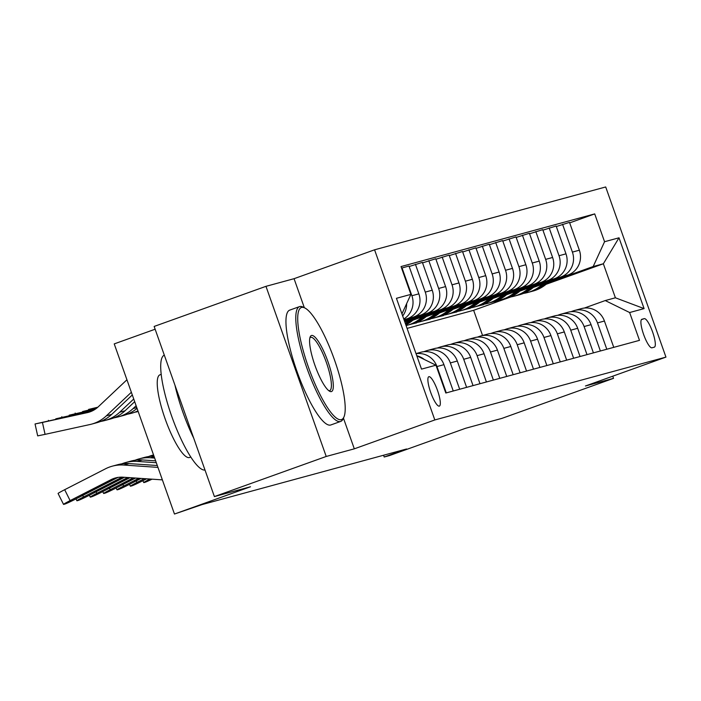 <?xml version="1.0" encoding="UTF-8"?>
<svg xmlns="http://www.w3.org/2000/svg" width="701" height="701" viewBox="0 0 701 701"><rect width="100%" height="100%" fill="white"/><g stroke="black" fill="none" stroke-linecap="round" stroke-linejoin="round"><path stroke-width="1.05" d="M439.308 406.124A15.615 3.54 70.3 0 0 439.369 406.107A15.615 3.54 70.3 0 0 437.477 390.352A15.615 3.54 70.3 0 0 428.889 376.7A15.615 3.54 70.3 0 0 428.828 376.717A15.615 3.54 70.3 0 0 430.721 392.472A15.615 3.54 70.3 0 0 439.308 406.124M155.131 329.225L114.228 343.893L174.47 514.035L202.186 504.554L406.571 448.982L384.201 457.008L389.554 455.554L465.595 428.276L501.706 418.453L613.524 378.347L612.762 376.183M265.968 286.332L154.15 326.438L214.401 496.58L326.219 456.465L354.312 448.833L434.822 419.952L374.571 249.81L294.061 278.691L265.968 286.332L326.219 456.465M434.822 419.952L665.95 357.107L605.699 186.965L374.571 249.81M644.237 318.648L641.879 319.288A15.124 3.426 70.3 0 0 641.827 319.305A15.124 3.426 70.3 0 0 643.658 334.57A15.124 3.426 70.3 0 0 651.983 347.801L654.331 347.161A15.124 3.426 70.3 0 0 654.392 347.135A15.124 3.426 70.3 0 0 652.561 331.871A15.124 3.426 70.3 0 0 644.237 318.648L641.371 319.674M604.56 241.722L619.009 237.797L644.088 308.606L629.638 312.532L605.235 300.563L615.399 297.794L603.351 263.769L593.186 266.529L604.56 241.722L594.711 213.901L401.033 266.564L410.882 294.385L401.945 313.873M416.788 355.793L435.961 365.195L445.81 393.016L639.487 340.353L629.638 312.532M435.961 365.195L421.511 369.12L396.433 298.311L410.882 294.385M174.47 514.035L250.511 486.757L214.401 496.58M665.95 357.107L585.44 385.988L613.524 378.347M383.578 455.238L384.201 457.008M482.56 335.49L473.639 310.298L510.968 296.909M546.079 284.308L603.351 263.769L619.009 237.797M605.235 300.563L584.319 308.063M459.672 389.248L450.349 362.916A19.514 19.006 -105.2 0 0 427.33 350.5A19.514 19.006 -105.2 0 0 425.936 350.938L423.816 351.7M473.044 385.611L463.72 359.28A19.514 19.006 -105.2 0 0 440.71 346.864A19.514 19.006 -105.2 0 0 439.317 347.302L437.187 348.064M486.424 381.975L477.092 355.644A19.514 19.006 -105.2 0 0 454.082 343.227A19.514 19.006 -105.2 0 0 452.688 343.665L450.568 344.428M499.795 378.338L490.472 352.007A19.514 19.006 -105.2 0 0 467.462 339.591A19.514 19.006 -105.2 0 0 466.069 340.029L463.939 340.791M513.176 374.702L503.844 348.371A19.514 19.006 -105.2 0 0 480.833 335.954A19.514 19.006 -105.2 0 0 479.44 336.392L477.32 337.155M526.547 371.066L517.224 344.734A19.514 19.006 -105.2 0 0 494.214 332.318A19.514 19.006 -105.2 0 0 492.821 332.756L490.691 333.518M539.919 367.429L530.596 341.098A19.514 19.006 -105.2 0 0 507.585 328.681A19.514 19.006 -105.2 0 0 506.192 329.12L504.072 329.882M553.299 363.793L543.976 337.461A19.514 19.006 -105.2 0 0 520.966 325.045A19.514 19.006 -105.2 0 0 519.572 325.483L517.443 326.245M566.671 360.156L557.348 333.825A19.514 19.006 -105.2 0 0 534.337 321.409A19.514 19.006 -105.2 0 0 532.944 321.847L530.823 322.609M580.051 356.52L570.728 330.189A19.514 19.006 -105.2 0 0 547.718 317.772A19.514 19.006 -105.2 0 0 546.324 318.21L544.195 318.973M593.423 352.883L584.099 326.543A19.514 19.006 -105.2 0 0 561.089 314.136A19.514 19.006 -105.2 0 0 559.696 314.574L557.575 315.336M606.803 349.247L597.48 322.907A19.514 19.006 -105.2 0 0 574.461 310.499A19.514 19.006 -105.2 0 0 573.067 310.937L570.947 311.7M496.886 300.659L499.349 300.194M547.796 282.81L593.186 266.529M497.018 301.027L492.549 302.07M533.286 287.463L567.976 275.02A19.514 19.006 -105.2 0 0 579.359 250.204L569.501 222.383L556.305 226.519M483.515 304.295L485.977 303.831M534.425 286.446L561.019 276.904A19.514 19.006 -105.2 0 0 572.402 252.097L562.553 224.276M483.637 304.663L479.169 305.706M519.914 291.099L554.605 278.656A19.514 19.006 -105.2 0 0 565.979 253.841L556.13 226.02L542.924 230.156M470.134 307.932L472.597 307.467M521.045 290.083L547.647 280.549A19.514 19.006 -105.2 0 0 559.021 255.734L549.172 227.913M470.266 308.3L465.797 309.343M506.543 294.735L541.225 282.293A19.514 19.006 -105.2 0 0 552.607 257.477L542.749 229.656L529.553 233.792M456.763 311.568L459.225 311.104M507.673 293.719L534.267 284.185A19.514 19.006 -105.2 0 0 545.65 259.37L535.801 231.549M456.894 311.936L452.425 312.979M493.162 298.372L527.853 285.929A19.514 19.006 -105.2 0 0 539.227 261.114L529.378 233.293L516.173 237.429M443.382 315.205L445.845 314.74M494.301 297.355L520.896 287.822A19.514 19.006 -105.2 0 0 532.269 263.006L522.42 235.185M443.514 315.573L439.045 316.624M479.791 302.008L514.473 289.566A19.514 19.006 -105.2 0 0 525.855 264.75L515.997 236.929L502.801 241.065M430.011 318.841L432.473 318.377M480.921 300.992L507.515 291.458A19.514 19.006 -105.2 0 0 518.898 266.643L509.049 238.822M430.142 319.209L425.673 320.261M466.41 305.645L501.101 293.202A19.514 19.006 -105.2 0 0 512.475 268.387L502.626 240.574L489.429 244.702M416.631 322.478L419.093 322.013M467.549 304.628L494.144 295.095A19.514 19.006 -105.2 0 0 505.526 270.279L495.668 242.458M416.762 322.846L412.293 323.897M453.039 309.281L487.721 296.838A19.514 19.006 -105.2 0 0 499.103 272.023L489.254 244.211L476.049 248.338M454.169 308.274L480.772 298.731A19.514 19.006 -105.2 0 0 492.146 273.916L482.297 246.095M439.658 312.918L474.349 300.475A19.514 19.006 -105.2 0 0 485.723 275.659L475.874 247.847L462.678 251.974M440.798 311.91L467.392 302.368A19.514 19.006 -105.2 0 0 478.774 277.552L468.916 249.731M426.287 316.554L460.969 304.111A19.514 19.006 -105.2 0 0 472.351 279.305L462.502 251.484L449.297 255.611M427.417 315.546L454.02 306.004A19.514 19.006 -105.2 0 0 465.394 281.189L455.545 253.376M412.907 320.191L447.597 307.748A19.514 19.006 -105.2 0 0 458.971 282.941L449.122 255.12L435.926 259.247M414.046 319.183L440.64 309.64A19.514 19.006 -105.2 0 0 452.022 284.825L442.165 257.013M404.801 321.934L434.217 311.384A19.514 19.006 -105.2 0 0 445.599 286.578L435.75 258.757L422.545 262.884M404.617 321.4L427.268 313.277A19.514 19.006 -105.2 0 0 438.642 288.462L428.793 260.649M404.442 320.909L420.845 315.021A19.514 19.006 -105.2 0 0 432.228 290.214L422.37 262.393L409.174 266.52M404.249 320.375L413.888 316.913A19.514 19.006 -105.2 0 0 425.27 292.098L415.413 264.286M404.074 319.875L407.474 318.657A19.514 19.006 -105.2 0 0 418.847 293.85L408.998 266.029L401.568 268.089M473.639 310.298L407.088 328.392M613.761 347.354L604.428 321.023A19.514 19.006 -105.2 0 0 581.418 308.606L574.461 310.499M594.711 213.901L569.676 222.883M600.38 350.991L591.057 324.659A19.514 19.006 -105.2 0 0 568.047 312.243L561.089 314.136M587.009 354.627L577.677 328.296A19.514 19.006 -105.2 0 0 554.666 315.879L547.718 317.772M573.628 358.264L564.305 331.932A19.514 19.006 -105.2 0 0 541.295 319.516L534.337 321.409M560.257 361.9L550.933 335.569A19.514 19.006 -105.2 0 0 527.914 323.152L520.966 325.045M546.876 365.536L537.553 339.205A19.514 19.006 -105.2 0 0 514.543 326.789L507.585 328.681M533.505 369.173L524.182 342.842A19.514 19.006 -105.2 0 0 501.162 330.425L494.214 332.318M520.124 372.809L510.801 346.478A19.514 19.006 -105.2 0 0 487.791 334.062L480.833 335.954M506.753 376.446L497.43 350.114A19.514 19.006 -105.2 0 0 474.419 337.698L467.462 339.591M493.373 380.082L484.049 353.751A19.514 19.006 -105.2 0 0 461.039 341.334L454.082 343.227M480.001 383.719L470.678 357.387A19.514 19.006 -105.2 0 0 447.667 344.971L440.71 346.864M466.621 387.355L457.297 361.024A19.514 19.006 -105.2 0 0 434.287 348.607L427.33 350.5M453.249 390.992L443.926 364.66A19.514 19.006 -105.2 0 0 420.915 352.244L416.008 353.584M403.767 319.008A19.514 19.006 -105.2 0 0 411.89 295.743L402.041 267.922M402.689 315.967A19.514 19.006 -105.2 0 0 406.615 303.691M446.292 392.884L436.968 366.553A19.514 19.006 -105.2 0 0 416.052 353.698M424.342 359.499A19.514 19.006 -105.2 0 0 416.78 355.757M615.399 297.794L644.088 308.606M354.312 448.833L343.437 418.138M304.339 307.721L294.061 278.691M542.609 284.115A37.319 36.347 74.8 0 1 527.555 292.554A37.319 36.347 74.8 0 1 523.481 293.404M548.725 281.925A37.319 36.347 74.8 0 1 532.909 291.099L530.876 291.651A37.319 36.347 -105.2 0 0 546.412 282.757M544.94 283.283A37.319 36.347 74.8 0 1 529.597 292.002L527.555 292.554M530.236 291.818A37.319 36.347 -105.2 0 0 530.876 291.651M529.237 287.752A37.319 36.347 74.8 0 1 514.183 296.19A37.319 36.347 74.8 0 1 510.109 297.049M535.345 285.561A37.319 36.347 74.8 0 1 519.537 294.735L517.504 295.287A37.319 36.347 -105.2 0 0 533.032 286.394M531.568 286.919A37.319 36.347 74.8 0 1 516.216 295.638L514.183 296.19M516.856 295.454A37.319 36.347 -105.2 0 0 517.504 295.287M515.857 291.388A37.319 36.347 74.8 0 1 500.812 299.826A37.319 36.347 74.8 0 1 496.729 300.685M521.973 289.198A37.319 36.347 74.8 0 1 506.157 298.372L504.124 298.924A37.319 36.347 -105.2 0 0 519.66 290.03M518.188 290.556A37.319 36.347 74.8 0 1 502.845 299.274L500.812 299.826M503.484 299.09A37.319 36.347 -105.2 0 0 504.124 298.924M502.486 295.025A37.319 36.347 74.8 0 1 487.432 303.463A37.319 36.347 74.8 0 1 483.357 304.322M508.593 292.834A37.319 36.347 74.8 0 1 492.785 302.008L490.753 302.56A37.319 36.347 -105.2 0 0 506.28 293.666M504.816 294.192A37.319 36.347 74.8 0 1 489.464 302.911L487.432 303.463M490.104 302.727A37.319 36.347 -105.2 0 0 490.753 302.56M489.105 298.661A37.319 36.347 74.8 0 1 474.06 307.099A37.319 36.347 74.8 0 1 469.977 307.958M495.221 296.47A37.319 36.347 74.8 0 1 479.405 305.645L477.372 306.197A37.319 36.347 -105.2 0 0 492.908 297.303M491.436 297.829A37.319 36.347 74.8 0 1 476.093 306.547L474.06 307.099M476.733 306.363A37.319 36.347 -105.2 0 0 477.372 306.197M341.317 419.627A59.524 13.485 70.3 0 0 343.954 416.964A59.524 13.485 70.3 0 0 334.149 358.973A59.524 13.485 70.3 0 0 304.865 307.984A59.524 13.485 70.3 0 0 301.588 307.432A59.524 13.485 70.3 0 0 308.405 367.079A59.524 13.485 70.3 0 0 341.317 419.627M343.954 416.964L343.166 418.76A60.987 13.818 -109.7 0 1 340.704 421.415A60.987 13.818 -109.7 0 1 340.467 421.494A60.987 13.818 -109.7 0 1 306.924 368.165A60.987 13.818 -109.7 0 1 299.52 306.609A60.987 13.818 -109.7 0 1 299.756 306.539A60.987 13.818 -109.7 0 1 303.112 307.099L304.865 307.984M331.389 391.579A29.757 6.747 -109.7 0 1 329.75 391.307A29.757 6.747 -109.7 0 1 315.108 365.808A29.757 6.747 -109.7 0 1 310.21 336.813A29.757 6.747 -109.7 0 1 311.524 335.481A29.757 6.747 -109.7 0 1 327.98 361.76A29.757 6.747 -109.7 0 1 331.389 391.579M328.822 390.711A28.294 6.414 70.3 0 0 329.558 390.685A28.294 6.414 70.3 0 0 329.672 390.65A28.294 6.414 70.3 0 0 326.237 362.084A28.294 6.414 70.3 0 0 310.666 337.347A28.294 6.414 70.3 0 0 310.561 337.374A28.294 6.414 70.3 0 0 309.868 337.873M189.734 457.42A43.909 9.954 -109.7 0 1 189.568 457.49A43.909 9.954 -109.7 0 1 189.401 457.543A43.909 9.954 -109.7 0 1 165.243 419.145A43.909 9.954 -109.7 0 1 159.924 374.825A43.909 9.954 -109.7 0 1 160.091 374.772M331.091 424.85A60.987 13.818 -109.7 0 1 330.863 424.946A60.987 13.818 -109.7 0 1 330.627 425.025A60.987 13.818 -109.7 0 1 297.084 371.696A60.987 13.818 -109.7 0 1 289.679 310.14L299.52 306.609M193.695 438.107A60.987 13.818 -109.7 0 1 174.978 385.27M204.999 470.029A60.987 13.818 -109.7 0 1 171.657 416.105A60.987 13.818 -109.7 0 1 164.306 355.118M149.909 479.028A9.761 0.447 153.5 0 0 143.775 482.568A9.761 0.447 153.5 0 0 144.047 482.542L145.116 482.253A9.761 0.447 153.5 0 0 152.047 479.169M146.588 478.801L142.347 480.974A9.761 0.447 153.5 0 1 131.735 485.889L130.666 486.179A9.761 0.447 153.5 0 1 130.404 486.205A9.761 0.447 153.5 0 1 136.993 482.428L144.371 478.652M475.734 302.297A37.319 36.347 74.8 0 1 460.68 310.736A37.319 36.347 74.8 0 1 456.605 311.594M481.841 300.107A37.319 36.347 74.8 0 1 466.034 309.281L464.001 309.833A37.319 36.347 -105.2 0 0 479.528 300.939M478.064 301.465A37.319 36.347 74.8 0 1 462.713 310.184L460.68 310.736M463.352 310A37.319 36.347 -105.2 0 0 464.001 309.833M462.353 305.934A37.319 36.347 74.8 0 1 447.308 314.372A37.319 36.347 74.8 0 1 443.225 315.231M468.47 303.743A37.319 36.347 74.8 0 1 452.653 312.918L450.62 313.47A37.319 36.347 -105.2 0 0 466.156 304.576M464.684 305.101A37.319 36.347 74.8 0 1 449.341 313.82L447.308 314.372M449.981 313.645A37.319 36.347 -105.2 0 0 450.62 313.47M448.982 309.57A37.319 36.347 74.8 0 1 433.928 318.009A37.319 36.347 74.8 0 1 429.853 318.867M455.089 307.38A37.319 36.347 74.8 0 1 439.282 316.554L437.249 317.106A37.319 36.347 -105.2 0 0 452.776 308.212M451.313 308.738A37.319 36.347 74.8 0 1 435.961 317.457L433.928 318.009M436.6 317.281A37.319 36.347 -105.2 0 0 437.249 317.106M435.601 313.207A37.319 36.347 74.8 0 1 420.556 321.645A37.319 36.347 74.8 0 1 416.482 322.504M441.718 311.016A37.319 36.347 74.8 0 1 425.901 320.191L423.868 320.743A37.319 36.347 -105.2 0 0 439.404 311.849M437.932 312.374A37.319 36.347 74.8 0 1 422.589 321.093L420.556 321.645M423.229 320.918A37.319 36.347 -105.2 0 0 423.868 320.743M422.23 316.843A37.319 36.347 74.8 0 1 407.176 325.282A37.319 36.347 74.8 0 1 406.089 325.562M428.337 314.653A37.319 36.347 74.8 0 1 412.53 323.827L410.497 324.379A37.319 36.347 -105.2 0 0 426.024 315.485M424.561 316.011A37.319 36.347 74.8 0 1 409.209 324.729L407.176 325.282M409.848 324.554A37.319 36.347 -105.2 0 0 410.497 324.379M141.059 478.424L128.966 484.61A9.761 0.447 153.5 0 1 118.364 489.526L117.295 489.815A9.761 0.447 153.5 0 1 117.032 489.841A9.761 0.447 153.5 0 1 123.621 486.065L138.842 478.266M140.603 478.389L134.548 481.017L139.245 478.292M97.395 407.579L96.028 408.306M408.858 320.48A37.319 36.347 74.8 0 1 405.327 323.406M414.966 318.289A37.319 36.347 74.8 0 1 405.853 324.896M411.189 319.647A37.319 36.347 74.8 0 1 405.564 324.072M405.686 324.432A37.319 36.347 -105.2 0 0 412.652 319.121M97.816 407.211L88.554 409.428L95.941 407.903M135.521 478.038L115.595 488.247A9.761 0.447 153.5 0 1 104.984 493.162L103.914 493.451A9.761 0.447 153.5 0 1 103.652 493.478A9.761 0.447 153.5 0 1 110.241 489.701L133.304 477.889M153.563 454.975A36.592 35.637 -105.2 0 0 152.38 455.273A36.592 35.637 -105.2 0 0 148.437 456.605M135.118 478.012L121.177 484.654L133.707 477.916M96.168 408.56L82.657 411.943M137.939 410.865A36.592 35.637 74.8 0 1 131.692 413.231A36.592 35.637 74.8 0 1 130 413.643L127.126 414.273M138.15 411.452A36.592 35.637 74.8 0 1 137.037 411.776L135.924 412.083M96.685 408.166L82.56 411.54M131.692 413.231L137.939 411.268M138.115 411.364L135.924 412.074M96.3 408.464L94.328 408.841L96.519 408.297M129.983 477.661L102.215 491.883A9.761 0.447 153.5 0 1 91.612 496.799L90.543 497.097A9.761 0.447 153.5 0 1 90.28 497.114A9.761 0.447 153.5 0 1 96.869 493.338L127.775 477.512M154.01 456.237A36.592 35.637 -105.2 0 0 144.362 457.455L139.008 458.91A36.592 35.637 -105.2 0 0 135.065 460.242M154.649 458.051L150.513 457.771A36.592 35.637 -105.2 0 0 139.008 458.91M129.589 477.635L107.796 488.29L128.169 477.539M94.661 409.603L69.276 415.579M136.117 405.721L133.094 408.578A36.592 35.637 74.8 0 1 118.311 416.867A36.592 35.637 74.8 0 1 116.629 417.279L113.746 417.91M137.054 408.359A36.592 35.637 74.8 0 1 123.665 415.413L122.552 415.719M95.31 409.174L69.189 415.176M118.311 416.867L122.552 415.711M94.784 409.524L90.324 410.497M95.196 409.253L90.289 410.322M124.454 477.285L88.843 495.519A9.761 0.447 153.5 0 1 78.232 500.435L77.163 500.733A9.761 0.447 153.5 0 1 76.9 500.751A9.761 0.447 153.5 0 1 83.489 496.974L122.202 477.144M155.64 460.855L142.487 459.952A36.592 35.637 -105.2 0 0 130.982 461.092L125.637 462.546A36.592 35.637 -105.2 0 0 121.685 463.878M156.305 462.721L137.142 461.407A36.592 35.637 -105.2 0 0 125.637 462.546M124.051 477.258L94.425 491.927L122.622 477.162M92.585 410.768L55.905 419.216M133.733 399L119.713 412.214A36.592 35.637 74.8 0 1 104.94 420.504A36.592 35.637 74.8 0 1 103.249 420.915L100.374 421.546M134.688 401.691L125.067 410.76A36.592 35.637 74.8 0 1 110.294 419.049L104.94 420.504M93.513 410.278L55.808 418.812M92.769 410.672L76.952 414.133M93.356 410.365L76.908 413.958M118.18 477.381A24.395 23.755 -105.2 0 0 116.331 478.231L75.463 499.156A9.761 0.447 153.5 0 1 64.86 504.072L63.791 504.37A9.761 0.447 153.5 0 1 63.528 504.387A9.761 0.447 153.5 0 1 70.118 500.61L110.977 479.686L116.506 477.688M157.296 465.517L129.115 463.589A36.592 35.637 -105.2 0 0 117.61 464.728L112.256 466.183A36.592 35.637 -105.2 0 0 105.536 468.785L64.676 489.71L70.118 500.61M157.953 467.383L123.762 465.043A36.592 35.637 -105.2 0 0 112.256 466.183M162.378 479.878L123.131 477.197A24.395 23.755 -105.2 0 0 115.455 477.951A24.395 23.755 -105.2 0 0 110.977 479.686M63.528 504.387L58.087 493.486A9.761 0.447 -26.5 0 1 64.676 489.71M117.496 477.407L81.255 495.546L112.125 479.37M126.934 379.776L98.219 406.843A24.395 23.755 74.8 0 1 88.361 412.372A24.395 23.755 74.8 0 1 87.239 412.644L42.437 422.449L45.074 434.357L37.688 435.882L35.05 423.974L42.437 422.449M131.359 392.271L106.342 415.851A36.592 35.637 74.8 0 1 91.568 424.14A36.592 35.637 74.8 0 1 89.877 424.552L45.074 434.357M132.305 394.961L111.696 414.396A36.592 35.637 74.8 0 1 96.913 422.685L91.568 424.14M90.674 411.61L35.05 423.974M87.239 412.644L63.572 417.77M88.238 412.372L63.537 417.603M88.177 412.206L90.324 411.741M561.019 276.904L567.976 275.02M547.647 280.549L554.605 278.656M534.267 284.185L541.225 282.293M520.896 287.822L527.853 285.929M507.515 291.458L514.473 289.566M494.144 295.095L501.101 293.202M480.772 298.731L487.721 296.838M467.392 302.368L474.349 300.475M454.02 306.004L460.969 304.111M440.64 309.64L447.597 307.748M427.268 313.277L434.217 311.384M413.888 316.913L420.845 315.021M403.978 319.612L407.474 318.657M572.402 252.097L579.359 250.204M597.48 322.907L604.428 321.023M584.099 326.543L591.057 324.659M559.021 255.734L565.979 253.841M570.728 330.189L577.677 328.296M545.65 259.37L552.607 257.477M557.348 333.825L564.305 331.932M532.269 263.006L539.227 261.114M543.976 337.461L550.933 335.569M518.898 266.643L525.855 264.75M530.596 341.098L537.553 339.205M505.526 270.279L512.475 268.387M517.224 344.734L524.182 342.842M492.146 273.916L499.103 272.023M503.844 348.371L510.801 346.478M478.774 277.552L485.723 275.659M490.472 352.007L497.43 350.114M465.394 281.189L472.351 279.305M477.092 355.644L484.049 353.751M452.022 284.825L458.971 282.941M463.72 359.28L470.678 357.387M438.642 288.462L445.599 286.578M450.349 362.916L457.297 361.024M425.27 292.098L432.228 290.214M436.968 366.553L443.926 364.66M411.89 295.743L418.847 293.85M136.231 480.895L136.993 482.428M122.85 484.531L123.621 486.065M109.479 488.168L110.241 489.701M129.545 480.045L129.869 480.702M96.098 491.804L96.869 493.338M150.513 457.771L154.194 456.772M116.164 483.681L116.497 484.338M136.774 407.57L133.094 408.578M82.727 495.441L83.489 496.974M137.142 461.407L142.487 459.952M102.793 487.318L103.117 487.975M125.067 410.76L119.713 412.214M123.762 465.043L129.115 463.589M115.174 478.546L116.331 478.231M89.413 490.954L89.746 491.611M112.221 480.106L112.011 479.431M111.696 414.396L106.342 415.851M190.83 457.034L189.568 457.49M330.863 424.946L340.704 421.415M161.177 374.369L159.924 374.825M142.855 480.711L143.775 482.568M129.475 484.347L130.404 486.205M116.103 487.984L117.032 489.841M88.659 409.919L88.554 409.428M152.38 455.273L153.554 454.949M102.723 491.62L103.652 493.478M75.287 413.555L75.173 413.064M89.351 495.257L90.28 497.114M61.907 417.191L61.802 416.701M75.98 498.893L76.9 500.751M48.535 420.828L48.422 420.337"/></g></svg>
